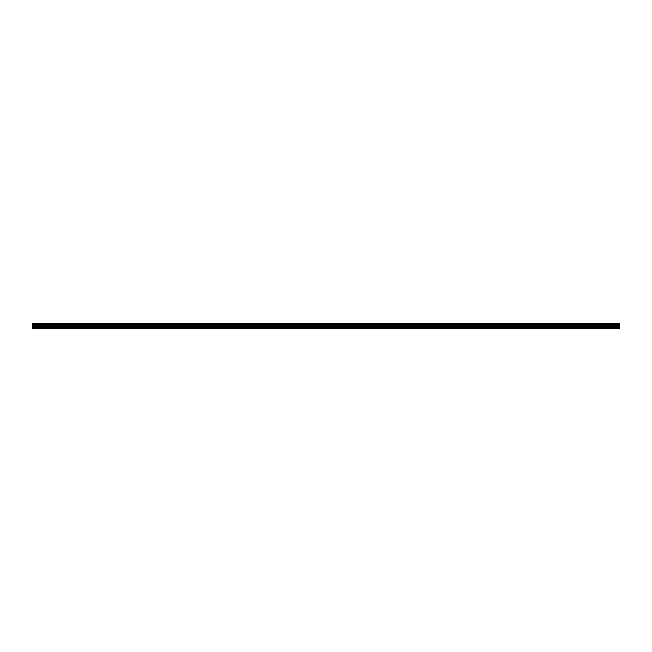 <?xml version="1.0" encoding="UTF-8"?>
<svg xmlns="http://www.w3.org/2000/svg" width="652" height="652" viewBox="0 0 652 652"><rect width="100%" height="100%" fill="white"/><g stroke="black" fill="none" stroke-linecap="round" stroke-linejoin="round"><path stroke-width="0.98" d="M32.6 327.491L32.6 323.628L619.4 323.628L619.4 328.372L32.6 328.372L32.6 327.491L619.4 327.491M619.4 324.9L32.6 324.9M32.6 324.346L619.4 324.346M32.6 323.677L619.4 323.677M619.4 324.297L32.6 324.297M619.4 328.176L32.6 328.176M32.6 326.905L619.4 326.905M32.6 325.91L619.4 325.91M32.6 325.568L619.4 325.568M32.6 324.932L619.4 324.932"/></g></svg>
